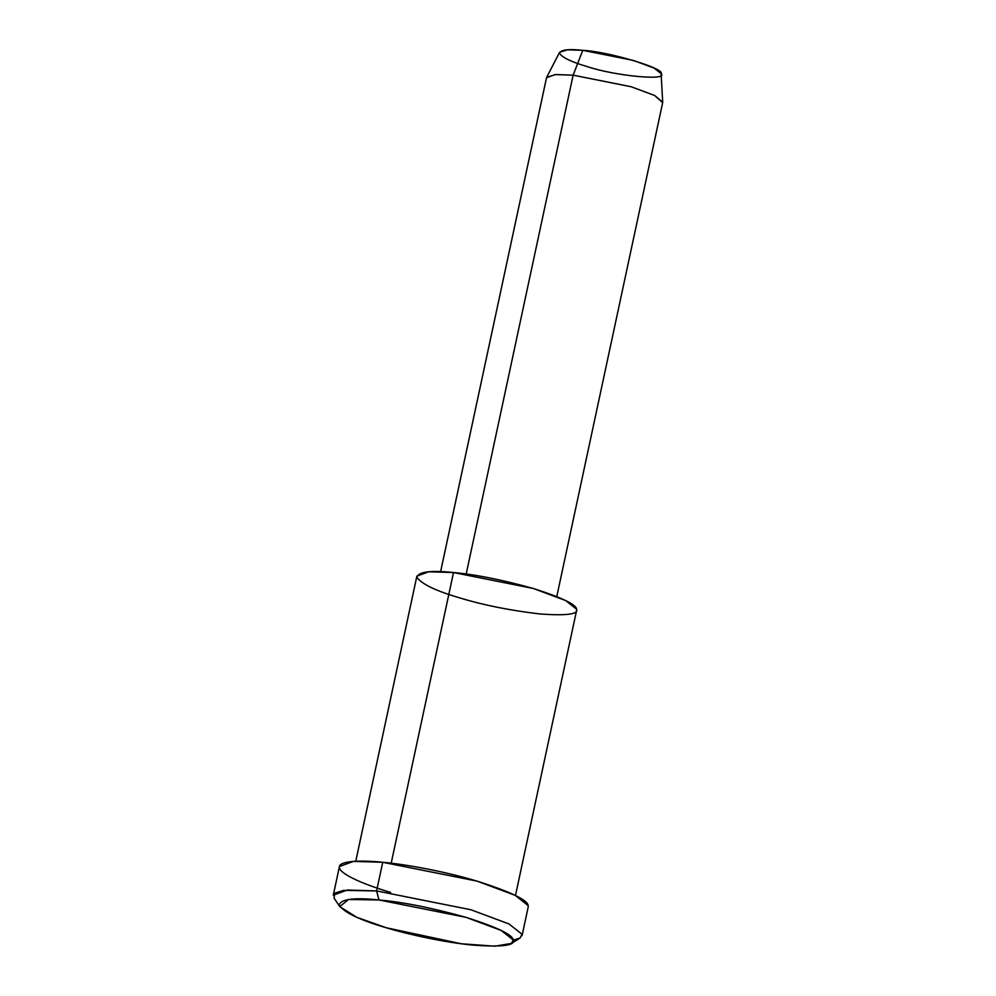 <?xml version="1.0" encoding="UTF-8"?>
<svg xmlns="http://www.w3.org/2000/svg" width="996" height="996" viewBox="0 0 996 996"><rect width="100%" height="100%" fill="white"/><g stroke="black" fill="none" stroke-linecap="round" stroke-linejoin="round"><path stroke-width="1.49" d="M513.276 940.162L520.136 937.995L522.016 934.236L509.018 923.964L470.921 909.759L376.588 890.922L378.978 899.961L466.066 917.353L501.225 930.463L513.226 939.95L511.496 943.411L494.875 946.2L461.185 943.747L386.236 927.749L356.73 917.291L339.748 906.597L348.575 899.475L378.978 899.961L376.588 890.922L343.645 890.387L334.681 893.163L334.083 898.106L339.748 906.597M556.789 596.554L662.664 102.663L654.633 95.492L631.19 86.752L573.136 75.161L582.797 50.323L567.583 49.8L559.628 52.228L546.655 77.339L555.756 74.563L573.136 75.161L631.19 86.752L654.633 95.492L662.701 102.215L661.107 73.642L654.111 68.114L633.593 60.47L582.797 50.323L573.136 75.161L555.108 74.6L546.505 77.763L440.618 571.654M582.797 50.323C608.046 51.481 665.577 68.624 661.107 73.642C668.839 81.112 614.408 75.883 587.03 66.533C571.692 62.063 562.516 57.681 559.515 53.348C560.462 49.812 568.23 48.804 582.797 50.323M573.136 75.161L466.19 574.02L573.136 75.161M515.48 895.491L576.609 610.374L576.572 609.191L565.566 600.501L533.333 588.487L453.504 572.538L391.191 863.196L453.504 572.538C475.466 574.468 502.071 579.784 533.333 588.487C561.744 597.563 576.161 604.46 576.572 609.191C578.726 614.271 566.525 615.864 539.981 613.959C510.077 610.436 483.458 605.12 460.152 598.011C436.049 591.002 421.632 584.092 416.926 577.294C418.42 571.741 430.608 570.16 453.504 572.538L428.716 571.779L416.876 576.124L355.759 861.241M390.581 892.379C366.354 885.344 340.794 874.687 339.487 867.914C337.196 860.93 359.718 859.884 382.725 862.287C404.75 864.204 444.042 871.201 477.059 881.124C510.649 891.856 527.681 900.011 528.154 905.601M376.588 890.922L470.921 909.759L509.018 923.964L522.016 934.236L522.066 935.63L528.204 906.995L528.154 905.601L515.156 895.329L477.059 881.124L382.725 862.287L353.431 861.391L339.437 866.52L333.299 895.155L347.293 890.026L376.588 890.922L382.725 862.287L376.588 890.922M378.978 899.961C354.003 897.359 340.694 899.089 339.063 905.152C344.218 912.573 359.93 920.092 386.236 927.749C407.825 934.335 444.527 942.465 473.312 945.142C502.27 947.221 515.579 945.49 513.226 939.95C512.778 934.783 497.066 927.251 466.066 917.353C431.965 907.866 402.932 902.065 378.978 899.961M511.496 943.411L520.136 937.995"/></g></svg>
